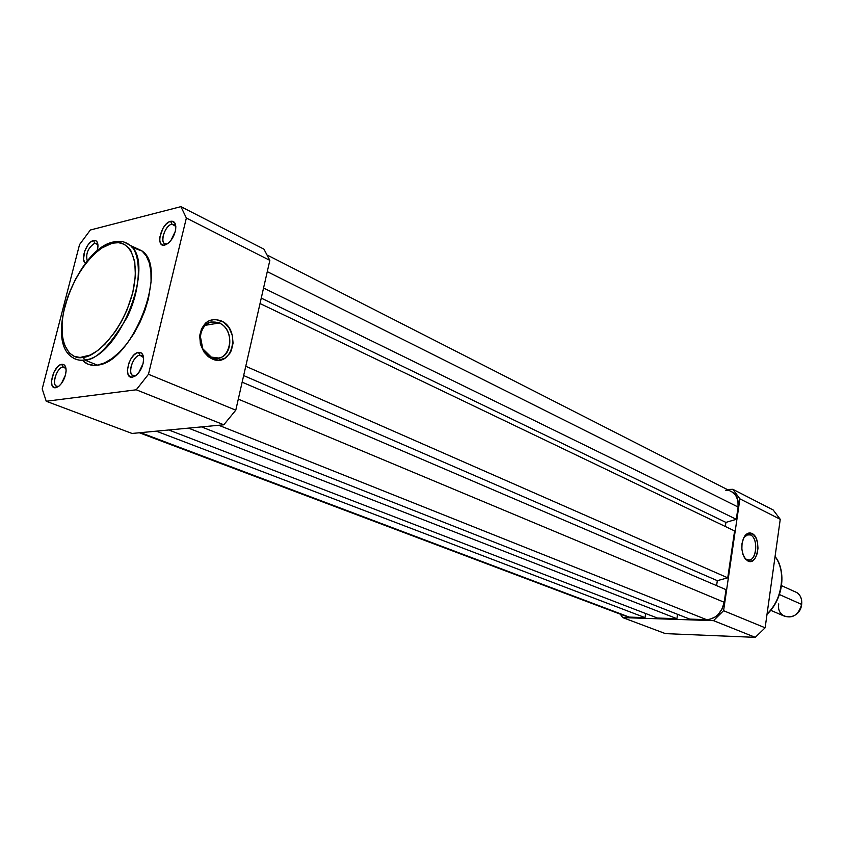 <?xml version="1.0" encoding="UTF-8"?>
<svg xmlns="http://www.w3.org/2000/svg" width="844" height="844" viewBox="0 0 844 844"><rect width="100%" height="100%" fill="white"/><g stroke="black" fill="none" stroke-linecap="round" stroke-linejoin="round"><path stroke-width="1.27" d="M167.038 243.958L164.253 243.378C159.832 240.245 165.804 225.211 171.881 224.145L170.615 221.307C174.529 220.769 176.217 223.481 175.668 229.441C174.518 235.518 171.849 240.266 167.65 243.694L163.377 245.203L161.109 244.053L159.854 241.257L159.78 237.248L163.082 228.102L165.952 224.335L169.095 221.898L172.039 221.16L175.13 223.449L175.837 226.909L175.299 231.34L171.005 240.329L167.914 243.505L164.791 245.087C155.022 247.851 161.12 223.132 170.615 221.307L171.881 224.145L174.74 224.726L175.805 226.371L171.881 224.145L175.679 226.055L171.881 224.145C163.958 225.654 158.883 246.269 167.038 243.958M97.936 244.707L94.771 243.177L93.536 240.508C96.649 240.012 98.115 242.165 97.936 246.933L97.165 250.932L97.988 245.91L97.45 242.608L95.889 240.719L93.536 240.508L94.771 243.177L97.123 243.621L97.936 244.707M134.776 375.844L136.021 375.485L132.381 375.253C127.412 372.056 133.51 355.672 139.83 355.187L138.522 352.37C142.33 352.212 143.986 355.197 143.491 361.327C142.541 367.034 140.188 371.645 136.433 375.147L132.445 377.173L134.776 375.844L132.445 377.173L129.807 376.624L128.045 374.272L127.412 370.484L128.742 363.416L130.947 358.805L133.848 355.092L136.992 352.834L141.18 352.855L142.974 355.166L143.638 358.953L143.058 363.637L138.68 372.784L135.557 375.833L132.445 377.173C122.696 379.04 129.058 353.267 138.522 352.37L139.83 355.187L142.309 355.788L143.554 357.561L139.83 355.187L142.995 356.516L139.83 355.187C131.928 355.915 126.642 377.416 134.776 375.844M58.046 386.447L56.105 385.982C51.547 383.229 57.339 367.372 63.047 366.961L61.76 364.313C64.756 364.123 66.191 366.433 66.085 371.265C65.357 377.521 62.952 382.511 58.848 386.236L55.757 387.712L58.046 386.447L55.757 387.712L53.446 387.174L51.948 384.927L51.484 381.351L53.784 372.436L57.561 366.845L60.409 364.735L64.091 364.798L65.621 367.003L66.106 370.59L65.473 375.01L61.369 383.609L58.542 386.468L55.757 387.712C47.095 389.401 53.383 365.072 61.76 364.313L63.047 366.961L65.062 367.425L65.99 368.585L63.047 366.961C56.052 367.583 50.819 387.871 58.046 386.447M219.218 322.978C209.217 319.95 202.919 324.254 200.292 335.901L202.739 348.762L211.264 357.075L212.097 358.9L208.151 356.516L204.142 352.222L200.334 343.645L199.806 335.205C202.75 322.165 209.808 317.355 220.98 320.773L219.218 322.978L205.145 325.341L219.218 322.978C233.725 328.738 233.155 356.442 218.469 358.035L211.264 357.075C196.641 351.663 196.968 323.579 211.654 321.933L219.218 322.978L220.98 320.773L224.019 322.566L229.104 328.01L232.279 335.216L233.071 343.086L231.372 350.471L229.652 353.625L224.768 358.267L218.617 360.135L212.097 358.9L209.006 357.16L203.805 351.716L200.524 344.426L199.712 336.397L201.473 328.907L205.546 323.094L208.257 321.121L214.482 319.391L220.98 320.773C241.606 329.213 232.596 368.691 212.097 358.9L211.264 357.075C229.6 365.853 237.702 330.521 219.218 322.978M84.421 362.108C88.029 364.83 92.334 365.842 97.334 365.125L84.632 359.987C79.652 360.726 75.369 359.734 71.793 357.001C76.108 359.892 80.391 360.884 84.632 359.987L83.313 357.223C72.426 360.81 55.155 346.852 64.851 306.372C76.203 265.691 102.272 243.948 112.22 243.209L113.412 241.964L114.478 242.101M97.904 244.644L94.771 243.177L97.904 244.644M223.797 424.796L132.054 433.457L223.797 424.796L136.264 389.791L46.241 401.259L132.054 433.457L46.241 401.259L136.264 389.791L148.47 374.282L235.782 410.173L223.797 424.796L235.782 410.173L269.837 260.374L235.782 410.173L148.47 374.282L186.366 218.026L148.47 374.282L136.264 389.791L223.797 424.796M263.961 249.18L269.837 260.374L186.366 218.026L180.911 206.653L263.961 249.18L180.911 206.653L90.35 230.011L180.911 206.653L186.366 218.026L269.837 260.374L263.961 249.18M42.2 388.936L79.547 244.581L42.2 388.936L46.241 401.259L42.2 388.936M90.35 230.011L79.547 244.581L90.35 230.011M85.814 262.917L84.537 261.957L83.503 259.287L84.674 251.122L87.966 244.95L90.751 241.996L93.536 240.508C86.373 241.753 79.652 261.218 85.814 262.917M134.956 247.619L141.887 250.816L146.234 255.827L149.293 262.853L150.928 271.631L151.065 281.843L148.386 298.924L144.788 310.814L139.893 322.535L133.901 333.591L127.075 343.529L119.69 351.937L112.073 358.489L104.519 362.931L97.334 365.125L93.969 365.357L87.85 364.102L82.733 360.631M142.203 251.079L129.87 245.193C156.446 262.874 119.204 357.835 84.632 359.987C95.245 360.821 109.34 346.715 126.916 317.65C142.784 285.747 140.526 251.533 129.87 245.193L124.363 242.175L129.87 245.193C125.197 241.532 119.711 240.456 113.423 241.964L112.22 243.209L101.818 247.988L94.718 253.601L87.787 260.901L81.277 269.626L75.411 279.427L68.269 295.411L63.595 311.795L62.055 322.281L62.266 336.439L64.112 344.299L69.292 352.961L74.198 356.295L80.075 357.476L90.234 355.05L97.524 350.693L104.888 344.289L115.417 331.407L121.663 321.121L126.99 309.98L132.751 292.668L135.409 276.062L134.766 261.693L130.915 250.816L128.984 248.125L124.279 244.317L118.614 242.671L112.22 243.209C122.865 238.736 142.246 249.94 132.751 292.668C120.956 336.017 92.903 357.793 83.313 357.223L84.632 359.987L97.334 365.125C132.033 363.131 168.958 268.814 142.203 251.079L131.98 247.324M87.291 261.06C85.497 253.791 87.998 247.83 94.771 243.177C87.998 247.83 85.497 253.791 87.291 261.06M626.649 616.69L629.265 617.101L140.621 432.656L629.265 617.101L645.027 617.629L629.265 617.101L624.317 615.677L139.355 432.772M156.351 431.168L645.027 617.629L156.351 431.168M645.671 613.525L645.027 617.629L645.671 613.525M657.413 618.04L168.789 429.986L657.413 618.04L676.909 618.684L657.413 618.04M188.486 428.13L676.909 618.684L188.486 428.13M677.574 614.326L676.909 618.684L677.574 614.326M689.727 619.106L201.537 426.895L689.727 619.106L706.565 619.665L689.727 619.106M218.765 425.271L706.565 619.665C715.796 618.884 721.662 613.092 724.184 602.268L238.293 399.138L724.184 602.268L726.03 589.661L242.154 382.163L726.03 589.661L724.184 602.268L722.031 609.073L717.917 614.78L715.322 616.932L709.53 619.422L706.565 619.665L218.765 425.271M716.598 585.609L717.326 580.661L243.652 375.559L717.326 580.661L727.75 577.834L717.326 580.661L716.598 585.609M245.762 366.275L727.75 577.834L734.596 530.939L260.036 303.523L734.596 530.939L727.75 577.834L245.762 366.275M261.26 298.101L725.924 522.404L725.323 526.498L725.924 522.404L261.26 298.101M731.231 491.377L735.504 494.943L737.92 500.439L738.089 507.033L736.295 519.324L263.56 288.026L736.295 519.324L725.924 522.404L736.295 519.324L738.089 507.033L267.284 271.641L738.089 507.033C738.838 500.619 737.15 495.755 733.025 492.453L729.796 490.807M728.594 490.501L725.766 490.269M746.908 559.593C755.876 564.298 759.505 538.63 750.453 534.906L751.909 533.45C762.005 537.628 757.954 566.282 747.953 561.038L744.091 557.061L747.953 561.038L745.073 558.591L742.931 554.392L741.865 549.085L742.024 543.483L743.395 538.472L745.758 534.801L750.337 532.975L753.397 534.452L755.907 537.86L757.522 542.671L757.975 548.157L757.216 553.516L755.348 557.926L752.648 560.722L749.525 561.482L745.769 559.414C740.853 551.997 740.547 544.148 744.851 535.877C746.982 533.134 749.335 532.321 751.909 533.45L750.453 534.906C758.239 537.987 757.089 559.92 749.124 559.994L746.908 559.593M746.507 534.948L750.453 534.906L746.507 534.948M755.274 637.347L665.42 633.622L755.274 637.347L713.507 620.646L723.582 610.708L739.903 498.846L732.845 489.309L727.243 489.509L732.845 489.309L773.178 509.966L780.246 519.313L765.139 627.799L755.274 637.347L765.139 627.799L780.246 519.313L739.903 498.846L723.582 610.708L765.139 627.799L723.582 610.708L713.507 620.646L622.724 617.597L713.507 620.646L755.274 637.347M620.298 614.158L622.724 617.597L665.42 633.622L622.724 617.597L620.298 614.158M767.069 613.947C782.747 599.082 786.471 571.494 775.056 556.576C786.524 569.552 782.272 601.034 767.069 613.947M743.88 537.449L748.132 534.463L750.453 534.906C748.143 533.893 746.043 534.621 744.134 537.079L743.88 537.449M773.178 509.966L732.845 489.309L739.903 498.846L780.246 519.313L773.178 509.966M770.699 610.317L783.57 615.825C792.4 618.979 798.435 615.181 801.663 604.42L779.423 594.545L801.663 604.42C802.18 599.198 800.618 595.263 796.979 592.636L794.32 591.422C799.701 593.385 802.148 597.721 801.663 604.42C799.88 621.406 775.805 620.583 778.748 603.882M200.292 335.901L199.806 335.205M202.739 348.762L202.549 349.606M71.793 357.001C43.73 338.36 77.817 248.769 113.328 241.985M165.529 244L164.253 243.378M57.339 386.457L56.105 385.982M133.88 375.854L132.381 375.253M267.527 255.204L733.025 492.453M775.066 556.502C786.819 571.641 782.958 599.525 767.017 614.305M744.134 537.079L744.851 535.877M744.957 558.137L745.769 559.414M796.979 592.636L781.544 585.652"/></g></svg>
